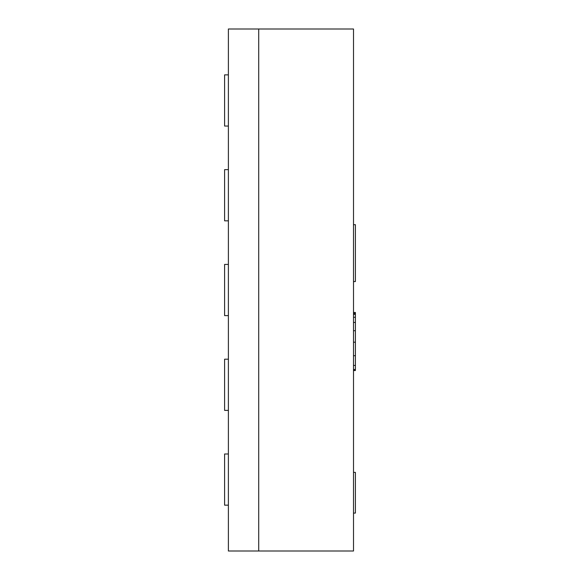 <?xml version="1.0" encoding="UTF-8"?>
<svg xmlns="http://www.w3.org/2000/svg" width="580" height="580" viewBox="0 0 580 580"><rect width="100%" height="100%" fill="white"/><g stroke="black" fill="none" stroke-linecap="round" stroke-linejoin="round"><path stroke-width="0.87" d="M228.389 169.643L224.605 169.643L224.605 220.828L228.389 220.828M228.389 453.988L224.605 453.988L224.605 505.165L228.389 505.165M228.389 74.864L224.605 74.864L224.605 126.049L228.389 126.049M228.389 264.422L224.605 264.422L224.605 315.607L228.389 315.607M228.389 359.201L224.605 359.201L224.605 410.386L228.389 410.386M228.389 29L228.389 551L353.503 551L353.503 29L258.724 29L258.724 551L258.724 29L228.389 29M353.503 472.388L355.395 472.388L355.395 513.082L353.503 513.082M353.503 370.548L355.395 370.548L353.503 370.315M353.503 312.475L355.395 312.475L355.395 370.315M353.503 369.504L355.395 369.504M353.503 365.429L355.395 365.429M353.503 355.714L355.395 355.714M353.503 342.193L355.395 342.193M353.503 330.709L355.395 330.709M353.503 322.429L355.395 322.429M353.503 317.267L355.395 317.267M353.503 314.418L355.395 314.418M353.503 313.446L355.395 313.446M353.503 281.561L355.395 281.561L355.395 224.692L353.503 224.692"/></g></svg>
